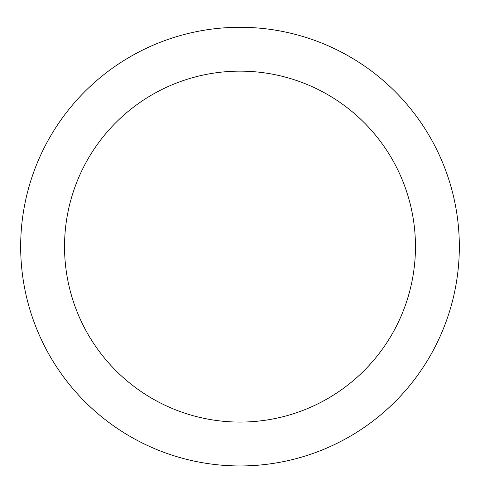 <?xml version="1.0" encoding="UTF-8"?>
<svg xmlns="http://www.w3.org/2000/svg" width="480" height="480" viewBox="0 0 480 480"><rect width="100%" height="100%" fill="white"/><g stroke="black" fill="none" stroke-linecap="round" stroke-linejoin="round"><path stroke-width="0.36" stroke-dasharray="2.4 1.8" d="M240 27.282A219.33 219.33 0 0 1 429.948 356.28A219.33 219.33 0 0 1 50.052 356.28A219.33 219.33 0 0 1 240 27.282A219.33 219.33 0 0 1 429.948 356.28A219.33 219.33 0 0 1 50.052 356.28A219.33 219.33 0 0 1 240 27.282A219.33 219.33 0 0 1 429.948 356.28A219.33 219.33 0 0 1 50.052 356.28A219.33 219.33 0 0 1 240 27.282"/><path stroke-width="0.72" d="M240 27.282A219.33 219.33 0 0 1 429.948 356.28A219.33 219.33 0 0 1 50.052 356.28A219.33 219.33 0 0 1 240 27.282M240 71.148A175.464 175.464 0 0 1 391.956 334.344A175.464 175.464 0 0 1 88.044 334.344A175.464 175.464 0 0 1 240 71.148"/></g></svg>
